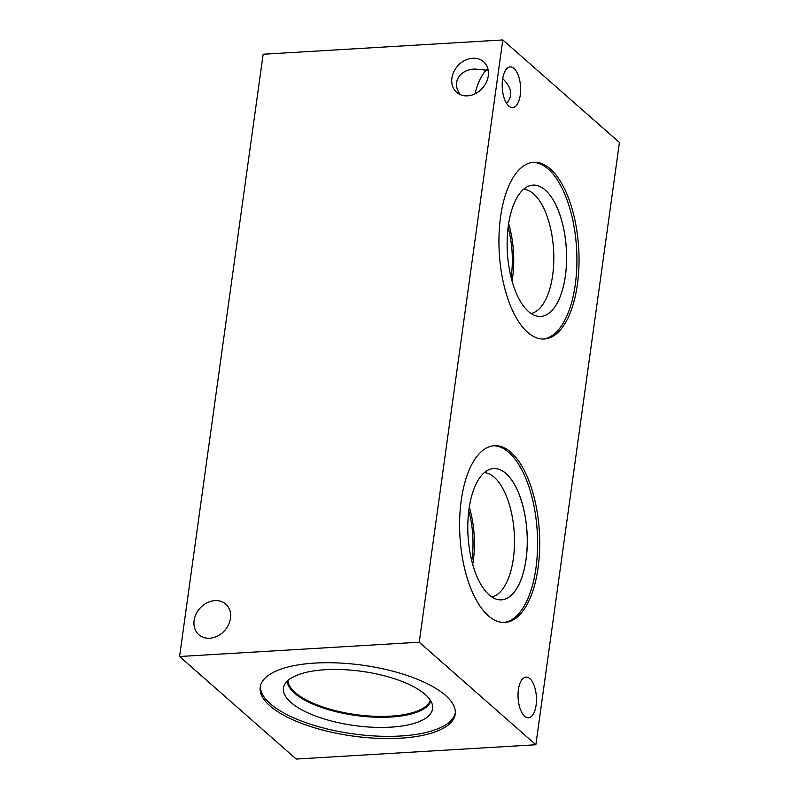 <?xml version="1.0" encoding="UTF-8"?>
<svg xmlns="http://www.w3.org/2000/svg" width="799" height="799" viewBox="0 0 799 799"><rect width="100%" height="100%" fill="white"/><g stroke="black" fill="none" stroke-linecap="round" stroke-linejoin="round"><path stroke-width="1.2" d="M179.575 656.508L263.151 54.242L502.801 39.95L619.425 142.492L535.849 744.758L419.235 642.216L179.575 656.508L296.199 759.05L535.849 744.758M472.728 564.484A62.382 28.035 86.6 0 0 469.303 507.055M471.77 560.858A59.276 26.637 86.6 0 0 468.783 510.781M484.334 472.608A62.382 28.035 -93.4 0 1 514.246 533.193A62.382 28.035 -93.4 0 1 491.745 596.903M512.059 281.068A62.382 28.035 86.6 0 0 508.633 223.64M511.1 277.443A59.276 26.637 86.6 0 0 508.114 227.355M523.665 189.193A62.382 28.035 -93.4 0 1 553.567 249.777A62.382 28.035 -93.4 0 1 531.075 313.488M501.442 599.839A65.768 29.553 86.6 0 0 527.17 546.107A65.768 29.553 86.6 0 0 505.927 473.507A65.768 29.553 86.6 0 0 493.612 468.544A65.768 29.553 86.6 0 0 467.874 522.266A65.768 29.553 86.6 0 0 489.118 594.875A65.768 29.553 86.6 0 0 501.452 599.839A65.768 29.553 86.6 0 0 527.04 532.434A65.768 29.553 86.6 0 0 493.622 468.544M540.763 316.424A65.768 29.553 86.6 0 0 566.501 262.681A65.768 29.553 86.6 0 0 545.258 190.082A65.768 29.553 86.6 0 0 532.933 185.128A65.768 29.553 86.6 0 0 507.205 238.841A65.768 29.553 86.6 0 0 528.449 311.46A65.768 29.553 86.6 0 0 540.783 316.414A65.768 29.553 86.6 0 0 566.361 249.008A65.768 29.553 86.6 0 0 532.953 185.128M503.869 622.471A88.529 39.78 86.6 0 0 537.517 549.083A88.529 39.78 86.6 0 0 508.873 452.494A88.529 39.78 86.6 0 0 493.333 445.782M488.329 615.759A88.529 39.78 -93.4 0 1 459.725 518.002A88.529 39.78 -93.4 0 1 494.391 445.692A88.529 39.78 -93.4 0 1 511 452.364A88.529 39.78 -93.4 0 1 539.595 550.121A88.529 39.78 -93.4 0 1 504.938 622.431A88.529 39.78 -93.4 0 1 488.329 615.759M543.2 339.046A88.529 39.78 86.6 0 0 576.838 265.668A88.529 39.78 86.6 0 0 548.204 169.078A88.529 39.78 86.6 0 0 532.663 162.367M527.66 332.344A88.529 39.78 -93.4 0 1 499.055 234.586A88.529 39.78 -93.4 0 1 533.722 162.277A88.529 39.78 -93.4 0 1 550.331 168.949A88.529 39.78 -93.4 0 1 578.925 266.706A88.529 39.78 -93.4 0 1 544.259 339.016A88.529 39.78 -93.4 0 1 527.66 332.344M209.678 638.231A20.384 16.639 131.3 0 1 198.831 634.726A20.384 16.639 131.3 0 1 196.025 614.171A20.384 16.639 131.3 0 1 214.901 600.608A20.384 16.639 131.3 0 1 225.757 604.114A20.384 16.639 131.3 0 1 228.564 624.668A20.384 16.639 131.3 0 1 209.678 638.231M487.879 68.824L486.221 70.122L475.006 69.024C459.035 69.613 451.345 82.986 460.274 94.642M467.475 95.85A20.384 16.639 131.3 0 1 456.628 92.344A20.384 16.639 131.3 0 1 453.822 71.78A20.384 16.639 131.3 0 1 472.698 58.227A20.384 16.639 131.3 0 1 483.545 61.723A20.384 16.639 131.3 0 1 486.351 82.287A20.384 16.639 131.3 0 1 467.475 95.85M474.996 93.833C477.592 83.256 481.328 75.356 486.221 70.122L488.259 70.682M502.711 78.572C511.849 87.61 513.138 95.87 506.576 103.381M524.633 716.244A20.384 9.159 -93.4 0 1 518.042 693.742A20.384 9.159 -93.4 0 1 526.032 677.083A20.384 9.159 -93.4 0 1 536.389 696.888A20.384 9.159 -93.4 0 1 528.459 717.782A20.384 9.159 -93.4 0 1 524.633 716.244M508.803 106.087A20.384 9.159 -93.4 0 1 502.221 83.575A20.384 9.159 -93.4 0 1 510.201 66.926A20.384 9.159 -93.4 0 1 520.558 86.731A20.384 9.159 -93.4 0 1 512.628 107.625A20.384 9.159 -93.4 0 1 508.803 106.087M430.301 700.204A71.98 26.157 7.9 0 1 355.775 714.606A71.98 26.157 7.9 0 1 287.99 680.458M455.32 713.058A98.437 35.765 7.9 0 1 376.049 736.049A98.437 35.765 7.9 0 1 270.242 703.669A98.437 35.765 7.9 0 1 260.414 686.011M445.492 695.4A98.437 35.765 7.9 0 1 455.21 714.166A98.437 35.765 7.9 0 1 377.228 738.316A98.437 35.765 7.9 0 1 269.932 705.867A98.437 35.765 7.9 0 1 260.214 687.1A98.437 35.765 7.9 0 1 338.197 662.95A98.437 35.765 7.9 0 1 445.492 695.4M290.886 702.441A75.286 27.356 7.9 0 1 284.254 685.312A75.286 27.356 7.9 0 1 346.946 669.832A75.286 27.356 7.9 0 1 425.158 694.431A75.286 27.356 7.9 0 1 432.579 705.897A75.286 27.356 7.9 0 1 376.748 727.39A75.286 27.356 7.9 0 1 290.886 702.441M294.511 693.172A72.639 26.397 7.9 0 1 287.26 681.128A72.639 26.397 7.9 0 0 294.511 693.162A72.639 26.397 7.9 0 0 371.275 716.993A72.639 26.397 7.9 0 0 430.821 701.053A72.639 26.397 7.9 0 1 371.255 716.973A72.639 26.397 7.9 0 1 294.511 693.162M419.235 642.216L502.801 39.95"/></g></svg>
